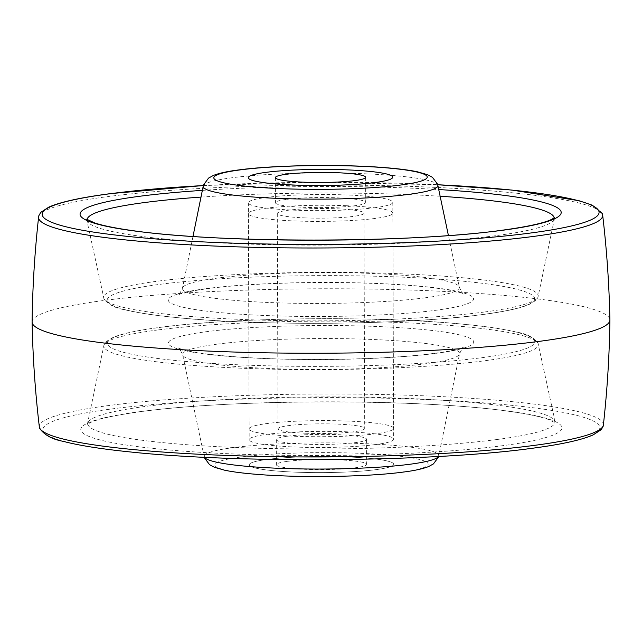 <?xml version="1.0" encoding="UTF-8"?>
<svg xmlns="http://www.w3.org/2000/svg" width="642" height="642" viewBox="0 0 642 642"><rect width="100%" height="100%" fill="white"/><g stroke="black" fill="none" stroke-linecap="round" stroke-linejoin="round"><path stroke-width="0.48" stroke-dasharray="3.21 2.41" d="M375.771 469.679A72.225 8.057 179.8 0 1 296.05 472.175A72.225 8.057 179.8 0 1 249.273 464.8A72.225 8.057 179.8 0 1 267.233 459.415A72.225 8.057 179.8 0 1 346.953 456.919A72.225 8.057 179.8 0 1 393.723 464.294A72.225 8.057 179.8 0 1 375.771 469.679A72.225 8.057 179.8 0 1 296.05 472.175A72.225 8.057 179.8 0 1 249.273 464.8A72.225 8.057 179.8 0 1 267.233 459.415A72.225 8.057 179.8 0 1 346.953 456.919A72.225 8.057 179.8 0 1 393.723 464.294A72.225 8.057 179.8 0 1 375.771 469.679M32.1 321.947A288.9 32.228 179.8 0 1 103.932 300.48A288.9 32.228 179.8 0 1 422.556 290.481A288.9 32.228 179.8 0 1 609.9 319.933M287.584 461.341A45.141 5.032 179.8 0 1 337.411 459.784A45.141 5.032 179.8 0 1 366.638 464.391A45.141 5.032 179.8 0 1 355.419 467.753A45.141 5.032 179.8 0 1 305.592 469.318A45.141 5.032 179.8 0 1 276.357 464.704A45.141 5.032 179.8 0 1 287.584 461.341M287.496 436.223A45.141 5.032 179.8 0 1 337.323 434.658A45.141 5.032 179.8 0 1 366.558 439.272A45.141 5.032 179.8 0 1 355.331 442.635A45.141 5.032 179.8 0 1 305.504 444.192A45.141 5.032 179.8 0 1 276.277 439.585A45.141 5.032 179.8 0 1 287.496 436.223M375.682 444.561A72.225 8.057 179.8 0 1 295.962 447.057A72.225 8.057 179.8 0 1 249.192 439.682A72.225 8.057 179.8 0 1 267.144 434.297A72.225 8.057 179.8 0 1 346.865 431.801A72.225 8.057 179.8 0 1 393.642 439.176A72.225 8.057 179.8 0 1 375.682 444.561M374.856 207.703A72.225 8.057 179.8 0 1 295.135 210.199A72.225 8.057 179.8 0 1 248.358 202.824A72.225 8.057 179.8 0 1 266.318 197.439A72.225 8.057 179.8 0 1 346.038 194.943A72.225 8.057 179.8 0 1 392.808 202.318A72.225 8.057 179.8 0 1 374.856 207.703M286.669 199.365A45.141 5.032 179.8 0 1 336.496 197.808A45.141 5.032 179.8 0 1 365.723 202.415A45.141 5.032 179.8 0 1 354.504 205.777A45.141 5.032 179.8 0 1 304.677 207.342A45.141 5.032 179.8 0 1 275.442 202.728A45.141 5.032 179.8 0 1 286.669 199.365M345.484 205.689A72.225 8.057 179.8 0 1 392.848 213.088A72.225 8.057 179.8 0 1 295.769 220.992A72.225 8.057 179.8 0 1 248.398 213.593A72.225 8.057 179.8 0 1 345.484 205.689M346.231 421.008A72.225 8.057 179.8 0 1 393.602 428.407A72.225 8.057 179.8 0 1 296.516 436.311A72.225 8.057 179.8 0 1 249.152 428.912A72.225 8.057 179.8 0 1 346.231 421.008M306.459 433.254A43.335 4.831 179.8 0 1 278.042 428.816A43.335 4.831 179.8 0 1 336.288 424.073A43.335 4.831 179.8 0 1 364.712 428.511A43.335 4.831 179.8 0 1 306.459 433.254M305.712 217.927A43.335 4.831 179.8 0 1 277.288 213.489A43.335 4.831 179.8 0 1 335.541 208.746A43.335 4.831 179.8 0 1 363.958 213.184A43.335 4.831 179.8 0 1 305.712 217.927M140.598 411.57A240.606 26.844 -0.2 0 0 162.603 449.376A240.606 26.844 -0.2 0 0 502.156 445.749A240.606 26.844 -0.2 0 0 480.144 407.951A240.606 26.844 -0.2 0 0 140.598 411.57M496.828 439.537A233.536 26.049 179.8 0 1 236.505 447.514A233.536 26.049 179.8 0 1 87.882 423.15A233.536 26.049 179.8 0 1 145.886 406.362A233.536 26.049 179.8 0 1 401.089 398.184A233.536 26.049 179.8 0 1 554.824 421.521A233.536 26.049 179.8 0 1 496.828 439.537M157.836 329.956A217.277 24.235 -0.2 0 0 103.868 345.581A217.277 24.235 -0.2 0 0 242.146 368.243A217.277 24.235 -0.2 0 0 484.341 360.82A217.277 24.235 -0.2 0 0 538.301 344.064A217.277 24.235 -0.2 0 0 395.271 322.348A217.277 24.235 -0.2 0 0 157.836 329.956M160.476 327.356A213.738 23.842 179.8 0 1 462.12 324.13A213.738 23.842 179.8 0 1 481.669 357.714A213.738 23.842 179.8 0 1 180.033 360.932A213.738 23.842 179.8 0 1 160.476 327.356M435.741 353.373A152.611 17.021 -0.2 0 0 421.786 329.394A152.611 17.021 -0.2 0 0 206.411 331.689A152.611 17.021 -0.2 0 0 220.367 355.668A152.611 17.021 -0.2 0 0 435.741 353.373M217.076 344.16A138.463 15.448 179.8 0 1 371.405 339.425A138.463 15.448 179.8 0 1 459.544 353.862A138.463 15.448 179.8 0 1 425.156 363.829A138.463 15.448 179.8 0 1 273.821 368.677A138.463 15.448 179.8 0 1 182.689 354.833A138.463 15.448 179.8 0 1 217.076 344.16M438.526 456.462A117.342 13.089 -0.2 0 0 438.783 455.844A117.342 13.089 -0.2 0 0 364.086 443.614A117.342 13.089 -0.2 0 0 233.303 447.618A117.342 13.089 -0.2 0 0 204.164 456.663A117.342 13.089 -0.2 0 0 204.421 457.281M401.691 472.127A106.733 11.909 179.8 0 1 251.07 473.74A106.733 11.909 179.8 0 1 241.312 456.968A106.733 11.909 179.8 0 1 391.933 455.363A106.733 11.909 179.8 0 1 401.691 472.127M530.605 448.437A278.459 31.065 179.8 0 1 137.621 452.634A278.459 31.065 179.8 0 1 112.149 408.882A278.459 31.065 179.8 0 1 505.126 404.685A278.459 31.065 179.8 0 1 530.605 448.437M603.392 424.9A282.047 31.466 -0.2 0 0 422.452 395.761A282.047 31.466 -0.2 0 0 109.445 405.447A282.047 31.466 -0.2 0 0 39.339 426.866M38.608 217.1A282.047 31.466 179.8 0 1 108.715 196.484A282.047 31.466 179.8 0 1 418.335 186.67A282.047 31.466 179.8 0 1 602.661 215.134M202.358 190.369A240.606 26.844 179.8 0 1 438.727 189.55M203.362 185.538L320.502 182.256L437.692 184.719A278.459 31.065 -0.2 0 0 203.353 185.57M87.119 219.596A233.536 26.049 -0.2 0 0 87.176 220.479A233.536 26.049 -0.2 0 0 240.91 243.816A233.536 26.049 -0.2 0 0 496.114 235.638A233.536 26.049 -0.2 0 0 554.118 218.85A233.536 26.049 -0.2 0 0 554.166 217.967M484.164 312.044A217.277 24.235 179.8 0 1 246.729 319.652A217.277 24.235 179.8 0 1 103.699 297.936A217.277 24.235 179.8 0 1 157.659 281.18A217.277 24.235 179.8 0 1 399.854 273.757A217.277 24.235 179.8 0 1 538.132 296.419A217.277 24.235 179.8 0 1 484.164 312.044M440.139 196.259A233.536 26.049 -0.2 0 0 200.994 197.094M481.524 314.644A213.738 23.842 -0.2 0 0 461.967 281.068A213.738 23.842 -0.2 0 0 160.331 284.286A213.738 23.842 -0.2 0 0 179.88 317.87A213.738 23.842 -0.2 0 0 481.524 314.644M206.259 288.627A152.611 17.021 179.8 0 1 421.633 286.332A152.611 17.021 179.8 0 1 435.589 310.311A152.611 17.021 179.8 0 1 220.214 312.606A152.611 17.021 179.8 0 1 206.259 288.627M424.924 297.84A138.463 15.448 -0.2 0 0 459.311 287.167A138.463 15.448 -0.2 0 0 368.179 273.323A138.463 15.448 -0.2 0 0 216.844 278.171A138.463 15.448 -0.2 0 0 182.456 288.138A138.463 15.448 -0.2 0 0 270.595 302.575A138.463 15.448 -0.2 0 0 424.924 297.84M203.217 186.156A117.342 13.089 179.8 0 1 232.364 177.714A117.342 13.089 179.8 0 1 360.611 173.605A117.342 13.089 179.8 0 1 437.836 185.337M141.505 411.554C115.496 415.061 98.459 418.744 90.386 422.596L87.328 424.45L103.868 345.581C103.715 345.027 104.494 343.687 106.203 341.568L113.161 337.363C122.389 333.551 138.006 330.221 160.027 327.356C233.552 317.276 378.355 315.736 462.553 324.13C485.906 326.345 504.082 329.041 517.075 332.211C526.472 333.72 533.422 337.275 537.924 342.884L555.394 422.821L547.377 419.082C539.095 416.313 526.288 413.729 508.97 411.321C423.728 398.73 232.605 398.842 141.505 411.554M204.308 457.281L182.689 354.833C180.137 349.433 178.733 347.194 178.476 348.108L182.047 349.425C191.035 352.378 218.063 356.334 260.371 358.252C318.52 361.037 393.04 358.918 433.928 353.405C449.248 351.27 458.926 349.288 462.954 347.466L463.709 347.105C463.436 346.207 462.047 348.454 459.544 353.862L438.638 456.462M392.808 202.318L393.642 439.176M86.606 219.179L104.076 299.116C108.578 304.725 115.528 308.28 124.925 309.789C137.918 312.959 156.094 315.655 179.447 317.87C263.645 326.264 408.448 324.724 481.973 314.644C503.994 311.779 519.611 308.449 528.839 304.637L535.797 300.432C537.506 298.313 538.285 296.973 538.132 296.419L554.672 217.55M192.977 236.465L182.456 288.138C179.953 293.546 178.564 295.793 178.291 294.895L179.046 294.534C183.074 292.712 192.752 290.73 208.072 288.595C248.96 283.082 323.48 280.963 381.629 283.748C423.937 285.666 450.965 289.622 459.953 292.575L463.524 293.892C463.267 294.806 461.863 292.567 459.311 287.167L448.429 235.574M248.358 202.824L249.192 439.682M366.558 439.272L366.638 464.391M276.277 439.585L276.357 464.704M365.643 177.296L365.723 202.415M275.362 177.609L275.442 202.728M392.848 213.088L393.602 428.407M277.288 213.489L278.042 428.816M363.958 213.184L364.712 428.511M248.398 213.593L249.152 428.912"/><path stroke-width="0.96" d="M266.229 172.321A72.225 8.057 179.8 0 1 345.95 169.825A72.225 8.057 179.8 0 1 392.727 177.2A72.225 8.057 179.8 0 1 374.767 182.585A72.225 8.057 179.8 0 1 295.047 185.081A72.225 8.057 179.8 0 1 248.277 177.706A72.225 8.057 179.8 0 1 266.229 172.321A72.225 8.057 179.8 0 1 345.95 169.825A72.225 8.057 179.8 0 1 392.727 177.2A72.225 8.057 179.8 0 1 374.767 182.585A72.225 8.057 179.8 0 1 295.047 185.081A72.225 8.057 179.8 0 1 248.277 177.706A72.225 8.057 179.8 0 1 266.229 172.321M38.608 217.1A282.047 31.466 179.8 0 0 219.548 246.239A282.047 31.466 179.8 0 0 532.555 236.553A282.047 31.466 179.8 0 0 602.661 215.134C606.786 249.947 609.194 284.879 609.9 319.933A288.9 32.228 179.8 0 1 609.9 320.053A288.9 32.228 179.8 0 1 538.068 341.52A288.9 32.228 179.8 0 1 219.444 351.519A288.9 32.228 179.8 0 1 32.1 322.067A288.9 32.228 179.8 0 1 32.1 321.947C32.557 286.894 34.732 251.945 38.608 217.1C38.384 216.306 39.21 214.653 41.096 212.133L48.784 207.133C60.38 201.973 81.101 197.447 110.946 193.571L203.362 185.538M286.581 174.247A45.141 5.032 179.8 0 1 336.408 172.682A45.141 5.032 179.8 0 1 365.643 177.296A45.141 5.032 179.8 0 1 354.416 180.659A45.141 5.032 179.8 0 1 304.589 182.216A45.141 5.032 179.8 0 1 275.362 177.609A45.141 5.032 179.8 0 1 286.581 174.247M204.421 457.281A117.342 13.089 -0.2 0 0 284.013 468.491A117.342 13.089 -0.2 0 0 409.636 464.286A117.342 13.089 -0.2 0 0 438.526 456.462M603.392 424.9C603.616 425.694 602.79 427.347 600.904 429.867L593.216 434.867C581.62 440.027 560.899 444.553 531.054 448.429C433.27 461.879 238.527 463.58 130.085 451.936C101.003 448.975 78.661 445.428 63.052 441.303C52.267 439.353 44.483 435.067 39.708 428.447L39.339 426.866A282.047 31.466 -0.2 0 0 223.665 455.33A282.047 31.466 -0.2 0 0 533.285 445.516A282.047 31.466 -0.2 0 0 603.392 424.9C607.268 390.055 609.443 355.106 609.9 320.053M203.353 185.57A278.459 31.065 -0.2 0 0 111.395 193.563A278.459 31.065 -0.2 0 0 136.874 237.315A278.459 31.065 -0.2 0 0 529.851 233.118A278.459 31.065 -0.2 0 0 437.7 184.752L511.915 190.064L578.948 200.697L592.414 205.239L602.292 213.553L602.661 215.134M438.727 189.55A240.606 26.844 179.8 0 1 501.402 230.43A240.606 26.844 179.8 0 1 161.856 234.049A240.606 26.844 179.8 0 1 139.844 196.251A240.606 26.844 179.8 0 1 202.358 190.369M200.994 197.094A233.536 26.049 -0.2 0 0 145.172 202.463A233.536 26.049 -0.2 0 0 87.119 219.596M554.166 217.967A233.536 26.049 -0.2 0 0 440.139 196.259M448.429 235.574L437.836 185.337A117.342 13.089 179.8 0 1 408.697 194.382A117.342 13.089 179.8 0 1 277.914 198.386A117.342 13.089 179.8 0 1 203.217 186.156L192.977 236.465M240.309 169.873A106.733 11.909 -0.2 0 0 250.067 186.637A106.733 11.909 -0.2 0 0 400.688 185.032A106.733 11.909 -0.2 0 0 390.93 168.26A106.733 11.909 -0.2 0 0 240.309 169.873M204.164 456.663L204.485 457.89L209.557 464.68L214.412 467.304L224.933 470.289C233.335 472.006 244.337 473.387 257.932 474.438C301.323 477.945 367.657 476.91 403.056 472.103C414.194 470.722 422.717 468.877 428.607 466.557L433.446 463.901L438.462 457.08L438.783 455.844M39.339 426.866C35.214 392.053 32.806 357.121 32.1 322.067M554.672 217.55L551.614 219.403C543.541 223.255 526.504 226.939 500.495 230.446C409.395 243.157 218.272 243.27 133.03 230.679C115.712 228.271 102.905 225.687 94.623 222.918L86.606 219.179M203.217 186.156L203.538 184.92L208.554 178.099L213.393 175.443C219.283 173.123 227.806 171.278 238.944 169.897C274.343 165.09 340.677 164.055 384.068 167.562C397.663 168.613 408.665 169.994 417.067 171.711L427.588 174.696L432.443 177.32L437.515 184.11L437.836 185.337"/></g></svg>
